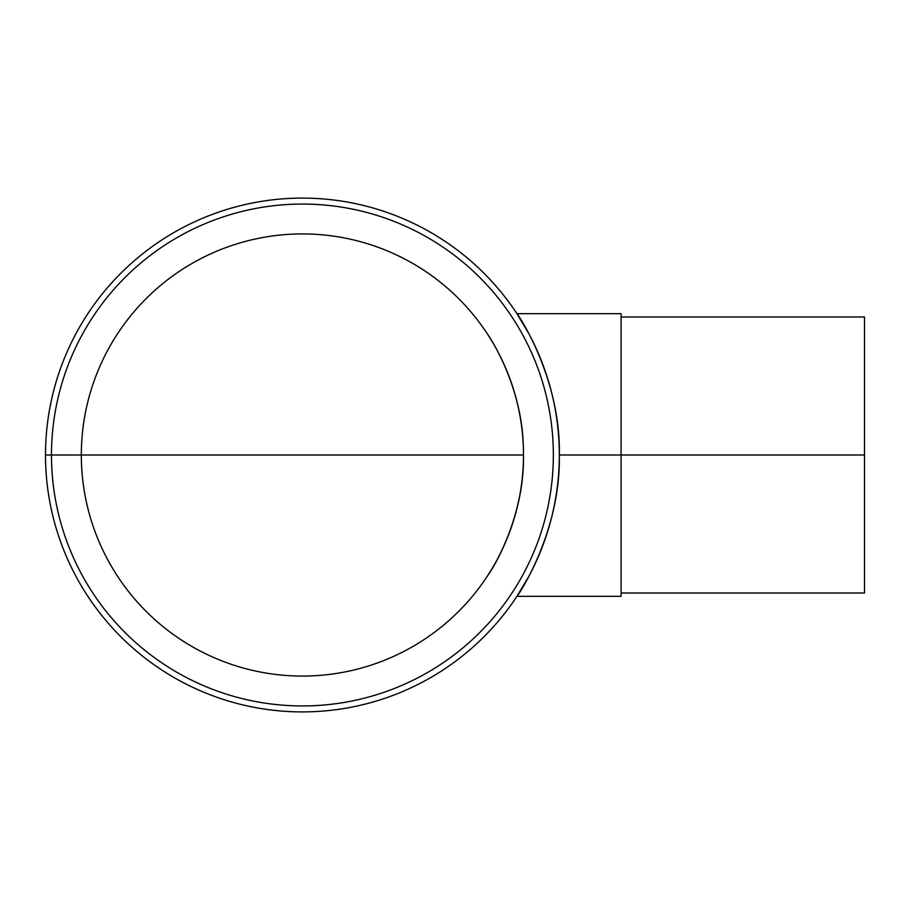 <?xml version="1.0" encoding="UTF-8"?>
<svg xmlns="http://www.w3.org/2000/svg" width="910" height="910" viewBox="0 0 910 910"><rect width="100%" height="100%" fill="white"/><g stroke="black" fill="none" stroke-linecap="round" stroke-linejoin="round"><path stroke-width="1.36" d="M81.331 455A221.073 221.073 0 0 1 412.947 263.547A221.073 221.073 0 0 1 412.947 646.453A221.073 221.073 0 0 1 81.331 455L523.477 455C524.501 512.842 496.564 563.336 488.659 574.096M487.134 576.451C487.168 576.849 522.454 526.014 523.364 462.007M523.364 447.993C522.454 383.986 487.168 333.151 487.134 333.549C486.873 333.663 508.974 363.534 518.438 408.055M516.948 313.677L621.098 313.677L621.098 596.323L516.948 596.323C517.153 597.21 561.06 532.213 559.309 455C561.06 377.786 517.153 312.79 516.948 313.677L528.79 333.549M528.79 576.451L516.948 596.323M621.098 316.987L864.5 316.987L864.5 593.013L621.098 593.013M523.477 455L51.472 455A250.932 250.932 0 0 1 427.871 237.681A250.932 250.932 0 0 1 427.871 672.319A250.932 250.932 0 0 1 51.472 455L45.5 455A256.904 256.904 0 0 1 430.862 232.516A256.904 256.904 0 0 1 430.862 677.484A256.904 256.904 0 0 1 45.5 455M559.309 455L864.5 455"/></g></svg>
